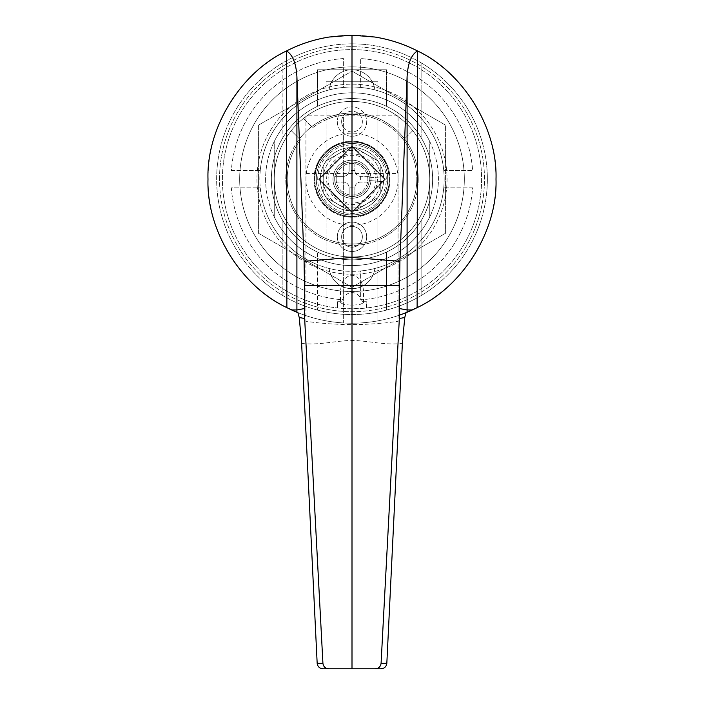 <?xml version="1.0" encoding="UTF-8"?>
<svg xmlns="http://www.w3.org/2000/svg" width="704" height="704" viewBox="0 0 704 704"><rect width="100%" height="100%" fill="white"/><g stroke="black" fill="none" stroke-linecap="round" stroke-linejoin="round"><path stroke-width="0.53" stroke-dasharray="3.52 2.64" d="M362.366 236.799A10.366 10.366 0 0 1 343.358 242.528A10.366 10.366 0 0 1 352 226.433A10.366 10.366 0 0 1 362.366 236.799A10.366 10.366 0 0 1 352 247.166A10.366 10.366 0 0 1 343.358 231.07A10.366 10.366 0 0 1 362.366 236.799M366.687 236.799A14.687 14.687 0 0 1 352 251.486A14.687 14.687 0 0 1 337.313 236.799A14.687 14.687 0 0 1 352 222.112A14.687 14.687 0 0 1 366.687 236.799A14.687 14.687 0 0 1 352 251.486A14.687 14.687 0 0 1 337.313 236.799A14.687 14.687 0 0 1 352 222.112A14.687 14.687 0 0 1 366.687 236.799A14.687 14.687 0 0 0 352 222.112A14.687 14.687 0 0 0 337.313 236.799A14.687 14.687 0 0 0 352 251.486A14.687 14.687 0 0 0 366.687 236.799A14.687 14.687 0 0 0 352 222.112A14.687 14.687 0 0 0 337.313 236.799A14.687 14.687 0 0 0 352 251.486A14.687 14.687 0 0 0 366.687 236.799M343.358 127.327A10.366 10.366 0 0 0 362.366 121.598A10.366 10.366 0 0 0 343.358 115.87L343.358 322.942A144.003 144.003 0 0 0 377.916 320.848A144.003 144.003 0 0 1 326.084 320.848A144.003 144.003 0 0 0 343.358 322.942L343.358 115.87A10.366 10.366 0 0 0 343.358 127.327M341.634 121.598A10.366 10.366 0 0 0 352 131.965A10.366 10.366 0 0 0 362.366 121.598A10.366 10.366 0 0 0 352 111.232A10.366 10.366 0 0 0 341.634 121.598M337.313 121.598A14.687 14.687 0 0 0 352 136.286A14.687 14.687 0 0 0 366.687 121.598A14.687 14.687 0 0 0 352 106.911A14.687 14.687 0 0 0 337.313 121.598A14.687 14.687 0 0 0 352 136.286A14.687 14.687 0 0 0 366.687 121.598A14.687 14.687 0 0 0 352 106.911A14.687 14.687 0 0 0 337.313 121.598A14.687 14.687 0 0 0 352 136.286A14.687 14.687 0 0 0 366.687 121.598A14.687 14.687 0 0 0 352 106.911A14.687 14.687 0 0 0 337.313 121.598A14.687 14.687 0 0 0 352 136.286A14.687 14.687 0 0 0 366.687 121.598A14.687 14.687 0 0 0 352 106.911A14.687 14.687 0 0 0 337.313 121.598M334.717 179.203A17.283 17.283 0 0 0 352 196.478A17.283 17.283 0 0 0 369.283 179.203A17.283 17.283 0 0 0 352 161.92A17.283 17.283 0 0 0 334.717 179.203A17.283 17.283 0 0 0 352 196.478A17.283 17.283 0 0 0 369.283 179.203A17.283 17.283 0 0 0 352 161.92A17.283 17.283 0 0 0 334.717 179.203A17.283 17.283 0 0 1 352 161.92A17.283 17.283 0 0 1 369.283 179.203A17.283 17.283 0 0 1 352 196.478A17.283 17.283 0 0 1 334.717 179.203A17.283 17.283 0 0 1 352 161.92A17.283 17.283 0 0 1 369.283 179.203A17.283 17.283 0 0 1 352 196.478A17.283 17.283 0 0 1 334.717 179.203M336.16 179.203A15.84 15.84 0 0 0 352 195.043A15.84 15.84 0 0 0 367.84 179.203A15.84 15.84 0 0 0 352 163.363A15.84 15.84 0 0 0 336.16 179.203A15.84 15.84 0 0 0 352 195.043A15.84 15.84 0 0 0 367.84 179.203A15.84 15.84 0 0 0 352 163.363A15.84 15.84 0 0 0 336.16 179.203M386.276 179.203A34.276 34.276 0 0 0 352 144.927A34.276 34.276 0 0 0 317.724 179.203A34.276 34.276 0 0 0 352 213.47A34.276 34.276 0 0 0 386.276 179.203A34.276 34.276 0 0 0 352 144.927A34.276 34.276 0 0 0 317.724 179.203A34.276 34.276 0 0 0 352 213.47A34.276 34.276 0 0 0 386.276 179.203M389.154 179.203A37.154 37.154 0 0 0 352 142.05A37.154 37.154 0 0 0 314.846 179.203A37.154 37.154 0 0 1 352 142.05A37.154 37.154 0 0 1 389.154 179.203A37.154 37.154 0 0 1 352 216.348A37.154 37.154 0 0 1 314.846 179.203A37.154 37.154 0 0 0 352 216.348A37.154 37.154 0 0 0 389.154 179.203M282.876 62.814L282.876 137.667A80.643 80.643 0 0 1 432.643 179.203A80.643 80.643 0 0 1 352 259.838A80.643 80.643 0 0 1 282.876 137.667L282.876 62.814A135.362 135.362 0 0 1 487.362 179.203A135.362 135.362 0 0 1 352 314.556A135.362 135.362 0 0 1 282.876 62.814M271.357 179.203A80.643 80.643 0 0 1 352 98.56A80.643 80.643 0 0 1 386.558 252.058L386.558 310.077A135.362 135.362 0 0 0 421.124 295.583L421.124 220.739L421.124 295.583A135.362 135.362 0 0 0 352 43.842A135.362 135.362 0 0 0 317.442 310.077L317.442 252.058A80.643 80.643 0 0 1 352 98.56A80.643 80.643 0 0 1 432.643 179.203A80.643 80.643 0 0 1 352 259.838A80.643 80.643 0 0 1 271.357 179.203A80.643 80.643 0 0 1 352 98.56A80.643 80.643 0 0 1 432.643 179.203A80.643 80.643 0 0 1 352 259.838A80.643 80.643 0 0 1 271.357 179.203M386.558 310.077A135.362 135.362 0 0 1 317.442 310.077L317.442 252.058A80.643 80.643 0 0 0 386.558 252.058L386.558 310.077M417.129 307.63A144.003 144.003 0 0 0 352 35.2A144.003 144.003 0 0 0 207.997 179.203A144.003 144.003 0 0 0 352 323.198A144.003 144.003 0 0 0 496.003 179.203A144.003 144.003 0 0 0 352 35.2A144.003 144.003 0 0 0 207.997 179.203A144.003 144.003 0 0 0 352 323.198A144.003 144.003 0 0 0 496.003 179.203A144.003 144.003 0 0 0 352 35.2A144.003 144.003 0 0 0 286.871 307.63M387.71 179.203A35.71 35.71 0 0 0 352 143.484A35.71 35.71 0 0 0 316.29 179.203A35.71 35.71 0 0 0 352 214.914A35.71 35.71 0 0 0 387.71 179.203A35.71 35.71 0 0 0 352 143.484A35.71 35.71 0 0 0 316.29 179.203A35.71 35.71 0 0 0 352 214.914A35.71 35.71 0 0 0 387.71 179.203M407.079 312.25A144.003 144.003 0 0 1 406.058 312.664L398.077 315.63A144.003 144.003 0 0 1 305.923 315.63L297.942 312.664M282.876 295.583L282.876 220.739L282.876 295.583M386.558 69.758L386.558 106.339L386.558 69.758L317.442 69.758L386.558 69.758M317.442 106.339L317.442 69.758L317.442 106.339M421.124 137.667L421.124 62.814L421.124 137.667M381.022 668.8L322.978 668.8M301.611 343.35C317.627 345.717 337.066 340.463 352 340.481C366.934 340.463 386.373 345.717 402.389 343.35M398.077 115.843L305.923 115.843L305.923 321.341C336.644 325.635 367.365 325.635 398.077 321.341L398.077 115.843L398.077 321.341M305.923 115.843L305.923 321.341M305.923 173.439L398.077 173.439M326.084 81.277L326.084 320.848L326.084 81.277L377.916 81.277L377.916 320.848L377.916 81.277L326.084 81.277M352 146.617L384.586 179.203L352 211.781L319.414 179.203L352 146.617L384.586 179.203L352 211.781L319.414 179.203L352 146.617L319.414 179.203L352 211.781L384.586 179.203L352 146.617L319.414 179.203L352 211.781L384.586 179.203L352 146.617L319.414 179.203L352 211.781L384.586 179.203L352 146.617L319.414 179.203L352 211.781L384.586 179.203L352 146.617M418.238 179.203A66.238 66.238 0 0 1 352 245.441A66.238 66.238 0 0 1 299.455 138.873L291.245 130.662A77.757 77.757 0 0 1 429.757 179.203A77.757 77.757 0 0 1 352 256.96A77.757 77.757 0 0 1 274.243 179.203A77.757 77.757 0 0 1 352 101.438A77.757 77.757 0 0 1 429.757 179.203L429.757 216.858A86.398 86.398 0 0 1 274.243 216.858L274.243 141.539A86.398 86.398 0 0 1 429.757 141.539L429.757 179.203A77.757 77.757 0 0 1 352 256.96A77.757 77.757 0 0 1 291.245 130.662A77.757 77.757 0 0 0 274.243 179.203L274.243 141.539A86.398 86.398 0 0 1 429.757 141.539L429.757 216.858A86.398 86.398 0 0 1 274.243 216.858L274.243 179.203A77.757 77.757 0 0 0 352 256.96A77.757 77.757 0 0 0 429.757 179.203A77.757 77.757 0 0 0 352 101.438A77.757 77.757 0 0 0 274.243 179.203A77.757 77.757 0 0 0 352 256.96A77.757 77.757 0 0 0 385.713 109.129A77.757 77.757 0 0 0 291.245 130.662L299.455 138.873A66.238 66.238 0 0 1 418.238 179.203A66.238 66.238 0 0 1 352 245.441A66.238 66.238 0 0 1 285.762 179.203A66.238 66.238 0 0 1 352 112.957A66.238 66.238 0 0 1 418.238 179.203M219.516 179.203A132.484 132.484 0 0 1 352 46.719A132.484 132.484 0 0 1 484.484 179.203A132.484 132.484 0 0 1 352 311.678A132.484 132.484 0 0 1 219.516 179.203A132.484 132.484 0 0 1 352 46.719A132.484 132.484 0 0 1 484.484 179.203A132.484 132.484 0 0 1 352 311.678A132.484 132.484 0 0 1 219.516 179.203M389.444 179.203A37.444 37.444 0 0 1 352 216.638A37.444 37.444 0 0 1 314.556 179.203A37.444 37.444 0 0 1 352 141.759A37.444 37.444 0 0 1 389.444 179.203A37.444 37.444 0 0 1 352 216.638A37.444 37.444 0 0 1 314.556 179.203A37.444 37.444 0 0 1 352 141.759A37.444 37.444 0 0 1 389.444 179.203M374.862 89.918A92.162 92.162 0 0 1 374.862 268.479A23.038 23.038 0 0 1 329.138 268.479A92.162 92.162 0 0 1 352 87.041A92.162 92.162 0 0 1 444.162 179.203A92.162 92.162 0 0 1 352 271.357A92.162 92.162 0 0 1 329.138 89.918A23.038 23.038 0 0 1 374.862 89.918A92.162 92.162 0 0 0 329.138 89.918A23.038 23.038 0 0 1 374.862 89.918A23.038 23.038 0 0 0 329.138 89.918A92.162 92.162 0 0 0 329.138 268.479A92.162 92.162 0 0 0 374.862 268.479A23.038 23.038 0 0 1 329.138 268.479A23.038 23.038 0 0 0 374.862 268.479A92.162 92.162 0 0 0 374.862 89.918A23.038 23.038 0 0 0 329.138 89.918A92.162 92.162 0 0 0 329.138 268.479A23.038 23.038 0 0 0 374.862 268.479A92.162 92.162 0 0 0 374.862 89.918M443.758 170.562L472.648 170.562A120.956 120.956 0 0 0 360.642 58.546L360.642 87.446A92.162 92.162 0 0 1 443.758 170.562L472.648 170.562A120.956 120.956 0 0 0 360.642 58.546L360.642 87.446A92.162 92.162 0 0 1 443.758 170.562M343.358 299.851L343.358 270.952A92.162 92.162 0 0 1 260.242 187.836L231.352 187.836A120.956 120.956 0 0 0 343.358 299.851L343.358 270.952A92.162 92.162 0 0 1 260.242 187.836L231.352 187.836A120.956 120.956 0 0 0 343.358 299.851M472.648 187.836L443.758 187.836A92.162 92.162 0 0 1 360.642 270.952L360.642 299.851A120.956 120.956 0 0 0 472.648 187.836L443.758 187.836A92.162 92.162 0 0 1 360.642 270.952L360.642 299.851A120.956 120.956 0 0 0 472.648 187.836M231.352 170.562L260.242 170.562A92.162 92.162 0 0 1 343.358 87.446L343.358 58.546A120.956 120.956 0 0 0 231.352 170.562L260.242 170.562A92.162 92.162 0 0 1 343.358 87.446L343.358 58.546A120.956 120.956 0 0 0 231.352 170.562M412.755 130.662L404.545 138.873L412.755 130.662M296.921 312.25A144.003 144.003 0 0 0 399.502 315.137M363.519 302.755L363.519 290.928C362.595 281.415 358.758 276.179 352 275.229C345.242 276.179 341.405 281.415 340.49 290.928L352 291.518L363.51 290.928A112.323 112.323 0 0 0 464.323 179.203A112.323 112.323 0 0 0 352 66.88A112.323 112.323 0 0 0 239.677 179.203A112.323 112.323 0 0 0 352 291.518A112.323 112.323 0 0 0 464.323 179.203A112.323 112.323 0 0 0 352 66.88A112.323 112.323 0 0 0 239.677 179.203A112.323 112.323 0 0 0 340.49 290.928L340.481 302.755L344.177 304.55L352 305.202L359.823 304.55L363.519 302.755L362.366 301.69L366.397 301.69L366.397 308A129.598 129.598 0 0 0 481.598 179.203A129.598 129.598 0 0 0 352 49.597A129.598 129.598 0 0 0 222.402 179.203A129.598 129.598 0 0 0 337.603 308L352 308.801A129.598 129.598 0 0 0 481.598 179.203A129.598 129.598 0 0 0 352 49.597A129.598 129.598 0 0 0 222.402 179.203A129.598 129.598 0 0 0 352 308.801L366.397 308L366.397 301.69M337.603 301.69L337.603 308L337.603 301.69L341.634 301.69C343.86 295.856 347.318 292.794 352 292.512C356.682 292.794 360.14 295.856 362.366 301.69M341.634 301.69L340.481 302.755M256.96 179.203A95.04 95.04 0 0 0 352 274.243A95.04 95.04 0 0 0 447.04 179.203A95.04 95.04 0 0 0 352 84.163A95.04 95.04 0 0 0 256.96 179.203A95.04 95.04 0 0 0 352 274.243A95.04 95.04 0 0 0 447.04 179.203A95.04 95.04 0 0 0 352 84.163A95.04 95.04 0 0 0 256.96 179.203M265.602 179.203A86.398 86.398 0 0 0 352 265.602A86.398 86.398 0 0 0 438.398 179.203A86.398 86.398 0 0 0 352 92.796A86.398 86.398 0 0 0 265.602 179.203A86.398 86.398 0 0 0 352 265.602A86.398 86.398 0 0 0 438.398 179.203A86.398 86.398 0 0 0 352 92.796A86.398 86.398 0 0 0 265.602 179.203M258.403 233.244L258.403 125.162L352 71.122L445.597 125.162L445.597 233.244L352 287.276L258.403 233.244L258.403 125.162L352 71.122L445.597 125.162L445.597 233.244L352 287.276L258.403 233.244M287.197 179.203A64.803 64.803 0 0 1 300.476 139.902L291.245 130.662L300.476 139.902A64.803 64.803 0 0 0 352 243.998A64.803 64.803 0 0 0 416.803 179.203A64.803 64.803 0 0 1 352 243.998A64.803 64.803 0 0 1 287.197 179.203M313.984 179.203A38.016 38.016 0 0 0 352 217.219A38.016 38.016 0 0 0 390.016 179.203A38.016 38.016 0 0 0 352 141.187A38.016 38.016 0 0 0 313.984 179.203A38.016 38.016 0 0 0 352 217.219A38.016 38.016 0 0 0 390.016 179.203A38.016 38.016 0 0 0 352 141.187A38.016 38.016 0 0 0 313.984 179.203M385.396 179.203L352 145.798L318.604 179.203L352 212.599L385.396 179.203L352 145.798L318.604 179.203L352 212.599L385.396 179.203M312.699 127.679A64.803 64.803 0 0 1 416.803 179.203A64.803 64.803 0 0 0 312.699 127.679L303.468 118.448L312.699 127.679M398.077 179.203A46.077 46.077 0 0 0 352 133.118A46.077 46.077 0 0 0 305.923 179.203A46.077 46.077 0 0 0 352 225.28A46.077 46.077 0 0 0 398.077 179.203A46.077 46.077 0 0 0 352 133.118A46.077 46.077 0 0 0 305.923 179.203A46.077 46.077 0 0 0 352 225.28A46.077 46.077 0 0 0 398.077 179.203A46.077 46.077 0 0 0 352 133.118A46.077 46.077 0 0 0 305.923 179.203A46.077 46.077 0 0 0 352 225.28A46.077 46.077 0 0 0 398.077 179.203A46.077 46.077 0 0 0 352 133.118A46.077 46.077 0 0 0 305.923 179.203A46.077 46.077 0 0 0 352 225.28A46.077 46.077 0 0 0 398.077 179.203A46.077 46.077 0 0 0 352 133.118A46.077 46.077 0 0 0 305.923 179.203A46.077 46.077 0 0 0 352 225.28A46.077 46.077 0 0 0 398.077 179.203A46.077 46.077 0 0 0 352 133.118A46.077 46.077 0 0 0 305.923 179.203A46.077 46.077 0 0 0 352 225.28A46.077 46.077 0 0 0 398.077 179.203M377.344 179.203A25.344 25.344 0 0 1 352 204.547A25.344 25.344 0 0 1 326.656 179.203A25.344 25.344 0 0 1 352 153.859A25.344 25.344 0 0 1 377.344 179.203M375.901 179.203A23.901 23.901 0 0 1 352 203.104A23.901 23.901 0 0 1 328.099 179.203A23.901 23.901 0 0 1 352 155.294A23.901 23.901 0 0 1 375.901 179.203M337.603 154.255A28.802 28.802 0 0 1 366.397 154.255C351.912 145.895 351.912 145.895 366.397 154.255C351.912 145.895 351.912 145.895 366.397 154.255A28.802 28.802 0 0 1 366.397 204.142C380.89 195.774 380.89 195.774 366.397 204.142C380.89 195.774 380.89 195.774 366.397 204.142A28.802 28.802 0 0 1 337.603 204.142C352.088 212.511 352.088 212.511 337.603 204.142C352.088 212.511 352.088 212.511 337.603 204.142A28.802 28.802 0 0 1 337.603 154.255C352.088 145.895 352.088 145.895 337.603 154.255C352.088 145.895 352.088 145.895 337.603 154.255A28.802 28.802 0 0 1 366.397 154.255C380.89 162.624 380.89 162.624 366.397 154.255C380.89 162.624 380.89 162.624 366.397 154.255A28.802 28.802 0 0 1 380.802 179.203C380.802 195.932 380.802 195.932 380.802 179.203C380.802 195.932 380.802 195.932 380.802 179.203A28.802 28.802 0 0 1 366.397 204.142C351.912 212.511 351.912 212.511 366.397 204.142C351.912 212.511 351.912 212.511 366.397 204.142A28.802 28.802 0 0 1 337.603 204.142C323.11 195.774 323.11 195.774 337.603 204.142C323.11 195.774 323.11 195.774 337.603 204.142A28.802 28.802 0 0 1 337.603 154.255C323.11 162.624 323.11 162.624 337.603 154.255C323.11 162.624 323.11 162.624 337.603 154.255M323.198 179.203C323.198 162.466 323.198 162.466 323.198 179.203C323.198 162.466 323.198 162.466 323.198 179.203C323.198 195.932 323.198 195.932 323.198 179.203C323.198 195.932 323.198 195.932 323.198 179.203M380.802 179.203C380.802 162.466 380.802 162.466 380.802 179.203C380.802 162.466 380.802 162.466 380.802 179.203M354.878 196.478L354.878 187.836L354.878 196.478L349.122 196.478L349.122 187.836L349.122 196.478M334.717 182.081L343.358 182.081A5.764 5.764 0 0 1 349.122 187.836A5.764 5.764 0 0 0 343.358 182.081L334.717 182.081L334.717 176.317L343.358 176.317L343.358 182.081M354.878 187.836A5.764 5.764 0 0 1 360.642 182.081L369.283 182.081L360.642 182.081A5.764 5.764 0 0 0 354.878 187.836L349.122 187.836M369.283 176.317L360.642 176.317A5.764 5.764 0 0 1 354.878 170.562A5.764 5.764 0 0 0 360.642 176.317L369.283 176.317L369.283 182.081M354.878 161.92L354.878 170.562L354.878 161.92L349.122 161.92L349.122 170.562A5.764 5.764 0 0 1 343.358 176.317A5.764 5.764 0 0 0 349.122 170.562L349.122 161.92M354.878 170.562L349.122 170.562M360.642 176.317L360.642 182.081M343.358 176.317L334.717 176.317M369.23 177.848A17.283 17.283 0 0 0 342.971 164.463A17.283 17.283 0 0 0 342.971 193.934A17.283 17.283 0 0 0 369.23 180.558L383.583 181.685A31.68 31.68 0 0 1 335.447 206.21A31.68 31.68 0 0 1 335.447 152.187A31.68 31.68 0 0 1 383.583 176.713A31.68 31.68 0 0 0 335.447 152.187A31.68 31.68 0 0 0 335.447 206.21A31.68 31.68 0 0 0 383.583 181.685L369.23 180.558A17.283 17.283 0 0 1 342.971 193.934A17.283 17.283 0 0 1 342.971 164.463A17.283 17.283 0 0 1 369.23 177.848L383.583 176.713L369.23 177.848M332.992 179.203A19.008 19.008 0 0 0 352 198.211A19.008 19.008 0 0 0 371.008 179.203A19.008 19.008 0 0 0 352 160.195A19.008 19.008 0 0 0 332.992 179.203A19.008 19.008 0 0 0 352 198.211A19.008 19.008 0 0 0 371.008 179.203A19.008 19.008 0 0 0 352 160.195A19.008 19.008 0 0 0 332.992 179.203M349.026 147.655L354.974 147.655M326.172 160.855L323.198 166.003M380.802 192.394L377.828 197.542M354.974 210.742L349.026 210.742M377.828 160.855L380.802 166.003M326.172 197.542L323.198 192.394"/><path stroke-width="1.06" d="M496.003 179.203C497.702 128.489 463.443 72.512 417.507 50.961L417.129 307.63C463.25 286.167 497.719 230.041 496.003 179.203M286.493 50.961C240.557 72.512 206.298 128.489 207.997 179.203C206.281 230.041 240.75 286.167 286.871 307.63A144.003 144.003 0 0 0 296.921 312.25L286.871 307.63L286.493 50.961C299.957 44.106 314.142 39.459 329.058 37.039L352 35.2L374.942 37.039C389.858 39.459 404.043 44.106 417.507 50.961M399.353 318.498L399.599 308.581L407.097 309.954L407.079 312.25A144.003 144.003 0 0 0 417.129 307.63L406.058 312.664L404.756 317.53L399.353 318.498L381.075 663.362L386.83 663.318C386.346 666.679 384.41 668.501 381.022 668.8L322.978 668.8C319.598 668.51 317.662 666.679 317.17 663.318L301.611 343.35L299.244 317.53L304.647 318.498L322.925 663.362C323.462 666.741 325.424 668.554 328.83 668.8M299.244 317.53L297.942 312.664L296.921 312.25L296.903 309.954L304.401 308.581L304.647 318.498M412.324 309.954L407.097 309.954L407.097 76.604L399.907 261.307L399.52 285.463L352 285.463L352 257.462L304.093 261.307L296.903 76.604L296.903 309.954L291.676 309.954M352 668.8L352 285.463L304.48 285.463L304.093 261.307M399.907 261.307L352 257.462L352 35.2L329.058 37.039M304.48 285.463L304.401 308.581M375.17 668.8C378.567 668.554 380.538 666.741 381.075 663.362M399.599 308.581L399.52 285.463M286.871 51.172C292.794 55.009 296.146 63.483 296.903 76.604M374.942 37.039L352 35.2M407.097 76.604C407.854 63.483 411.206 55.009 417.129 51.172M404.756 317.53L402.389 343.35L386.83 663.318M317.17 663.318L322.925 663.362M399.502 315.137A144.003 144.003 0 0 0 406.058 312.664"/></g></svg>
